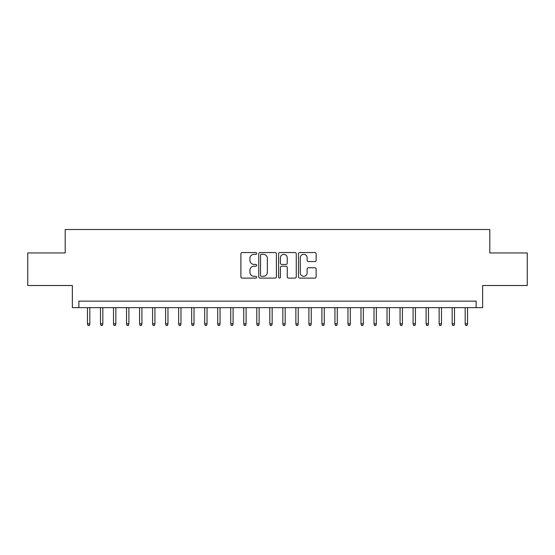 <?xml version="1.0" encoding="UTF-8"?>
<svg xmlns="http://www.w3.org/2000/svg" width="555" height="555" viewBox="0 0 555 555"><rect width="100%" height="100%" fill="white"/><g stroke="black" fill="none" stroke-linecap="round" stroke-linejoin="round"><path stroke-width="0.83" d="M256.66 253.434A0.895 0.895 0 0 0 255.765 252.539L242.181 252.539A1.276 1.276 0 0 0 240.905 253.815L240.905 276.827A1.276 1.276 0 0 0 242.181 278.104L255.765 278.104A0.895 0.895 0 0 0 256.66 277.209A0.895 0.895 0 0 0 255.765 276.314L254.01 276.314A4.093 4.093 0 0 1 249.916 272.227L249.916 270.306A4.093 4.093 0 0 1 254.01 266.22L255.765 266.22A0.895 0.895 0 0 0 256.66 265.325A0.895 0.895 0 0 0 255.765 264.43L254.01 264.43A4.093 4.093 0 0 1 249.916 260.337L249.916 258.415A4.093 4.093 0 0 1 254.01 254.329L255.765 254.329A0.895 0.895 0 0 0 256.66 253.434M314.865 261.551A1.276 1.276 0 0 0 316.142 260.274L316.142 253.815A1.276 1.276 0 0 0 314.865 252.539L299.776 252.539A1.276 1.276 0 0 0 298.5 253.815L298.5 276.827A1.276 1.276 0 0 0 299.776 278.104L314.865 278.104A1.276 1.276 0 0 0 316.142 276.827L316.142 269.029A1.276 1.276 0 0 0 314.865 267.753L308.407 267.753A1.276 1.276 0 0 0 307.13 269.029L307.13 272.894A3.42 3.42 0 0 1 303.71 276.314A3.42 3.42 0 0 1 300.29 272.894L300.29 257.749A3.42 3.42 0 0 1 303.71 254.329A3.42 3.42 0 0 1 307.13 257.749L307.13 260.274A1.276 1.276 0 0 0 308.407 261.551L314.865 261.551M476.128 307.65L482.642 307.65L482.642 285.513L527.25 285.513L527.25 252.948L489.801 252.948L489.801 229.506L65.199 229.506L65.199 252.948L27.75 252.948L27.75 285.513L72.358 285.513L72.358 307.65L476.128 307.65L476.128 301.143L78.872 301.143L78.872 307.65M276.383 253.815A1.276 1.276 0 0 0 275.1 252.539L260.017 252.539A1.276 1.276 0 0 0 258.741 253.815L258.741 276.827A1.276 1.276 0 0 0 260.017 278.104L275.1 278.104A1.276 1.276 0 0 0 276.383 276.827L276.383 253.815M279.9 252.539L294.982 252.539A1.276 1.276 0 0 1 296.259 253.815L296.259 276.827A1.276 1.276 0 0 1 294.982 278.104L288.524 278.104A1.276 1.276 0 0 1 287.247 276.827L287.247 267.496A1.276 1.276 0 0 0 285.971 266.22L281.69 266.22A1.276 1.276 0 0 0 280.407 267.496L280.407 277.209A0.895 0.895 0 0 1 279.512 278.104A0.895 0.895 0 0 1 278.617 277.209L278.617 253.815A1.276 1.276 0 0 1 279.9 252.539M261.426 254.329A0.895 0.895 0 0 0 260.531 255.224L260.531 275.419A0.895 0.895 0 0 0 261.426 276.314L263.278 276.314A4.093 4.093 0 0 0 267.371 272.227L267.371 258.415A4.093 4.093 0 0 0 263.278 254.329L261.426 254.329M287.247 257.811A3.42 3.42 0 0 0 283.827 254.391A3.42 3.42 0 0 0 280.407 257.811L280.407 263.146A1.276 1.276 0 0 0 281.69 264.43L285.971 264.43A1.276 1.276 0 0 0 287.247 263.146L287.247 257.811M89.813 323.801L89.293 325.494L87.988 325.494L87.468 323.801L89.813 323.801L89.813 307.65M87.468 323.801L87.468 307.65M102.835 323.801L102.314 325.494L101.017 325.494L100.497 323.801L102.835 323.801L102.835 307.65M100.497 323.801L100.497 307.65M115.863 323.801L115.343 325.494L114.039 325.494L113.518 323.801L115.863 323.801L115.863 307.65M113.518 323.801L113.518 307.65M128.885 323.801L128.365 325.494L127.067 325.494L126.54 323.801L128.885 323.801L128.885 307.65M126.54 323.801L126.54 307.65M141.913 323.801L141.393 325.494L140.089 325.494L139.569 323.801L141.913 323.801L141.913 307.65M139.569 323.801L139.569 307.65M154.935 323.801L154.415 325.494L153.111 325.494L152.59 323.801L154.935 323.801L154.935 307.65M152.59 323.801L152.59 307.65M167.964 323.801L167.444 325.494L166.139 325.494L165.619 323.801L167.964 323.801L167.964 307.65M165.619 323.801L165.619 307.65M180.986 323.801L180.465 325.494L179.161 325.494L178.641 323.801L180.986 323.801L180.986 307.65M178.641 323.801L178.641 307.65M194.014 323.801L193.487 325.494L192.19 325.494L191.669 323.801L194.014 323.801L194.014 307.65M191.669 323.801L191.669 307.65M207.036 323.801L206.516 325.494L205.211 325.494L204.691 323.801L207.036 323.801L207.036 307.65M204.691 323.801L204.691 307.65M220.057 323.801L219.537 325.494L218.24 325.494L217.72 323.801L220.057 323.801L220.057 307.65M217.72 323.801L217.72 307.65M233.086 323.801L232.566 325.494L231.262 325.494L230.741 323.801L233.086 323.801L233.086 307.65M230.741 323.801L230.741 307.65M246.108 323.801L245.588 325.494L244.29 325.494L243.763 323.801L246.108 323.801L246.108 307.65M243.763 323.801L243.763 307.65M259.136 323.801L258.616 325.494L257.312 325.494L256.792 323.801L259.136 323.801L259.136 307.65M256.792 323.801L256.792 307.65M272.158 323.801L271.638 325.494L270.334 325.494L269.813 323.801L272.158 323.801L272.158 307.65M269.813 323.801L269.813 307.65M285.187 323.801L284.666 325.494L283.362 325.494L282.842 323.801L285.187 323.801L285.187 307.65M282.842 323.801L282.842 307.65M298.208 323.801L297.688 325.494L296.384 325.494L295.864 323.801L298.208 323.801L298.208 307.65M295.864 323.801L295.864 307.65M311.237 323.801L310.71 325.494L309.412 325.494L308.892 323.801L311.237 323.801L311.237 307.65M308.892 323.801L308.892 307.65M324.259 323.801L323.738 325.494L322.434 325.494L321.914 323.801L324.259 323.801L324.259 307.65M321.914 323.801L321.914 307.65M337.28 323.801L336.76 325.494L335.463 325.494L334.942 323.801L337.28 323.801L337.28 307.65M334.942 323.801L334.942 307.65M350.309 323.801L349.789 325.494L348.484 325.494L347.964 323.801L350.309 323.801L350.309 307.65M347.964 323.801L347.964 307.65M363.331 323.801L362.81 325.494L361.513 325.494L360.986 323.801L363.331 323.801L363.331 307.65M360.986 323.801L360.986 307.65M376.359 323.801L375.839 325.494L374.535 325.494L374.014 323.801L376.359 323.801L376.359 307.65M374.014 323.801L374.014 307.65M389.381 323.801L388.861 325.494L387.556 325.494L387.036 323.801L389.381 323.801L389.381 307.65M387.036 323.801L387.036 307.65M402.41 323.801L401.889 325.494L400.585 325.494L400.065 323.801L402.41 323.801L402.41 307.65M400.065 323.801L400.065 307.65M415.431 323.801L414.911 325.494L413.607 325.494L413.087 323.801L415.431 323.801L415.431 307.65M413.087 323.801L413.087 307.65M428.46 323.801L427.933 325.494L426.635 325.494L426.115 323.801L428.46 323.801L428.46 307.65M426.115 323.801L426.115 307.65M441.482 323.801L440.961 325.494L439.657 325.494L439.137 323.801L441.482 323.801L441.482 307.65M439.137 323.801L439.137 307.65M454.503 323.801L453.983 325.494L452.686 325.494L452.165 323.801L454.503 323.801L454.503 307.65M452.165 323.801L452.165 307.65M467.532 323.801L467.012 325.494L465.707 325.494L465.187 323.801L467.532 323.801L467.532 307.65M465.187 323.801L465.187 307.65"/></g></svg>

